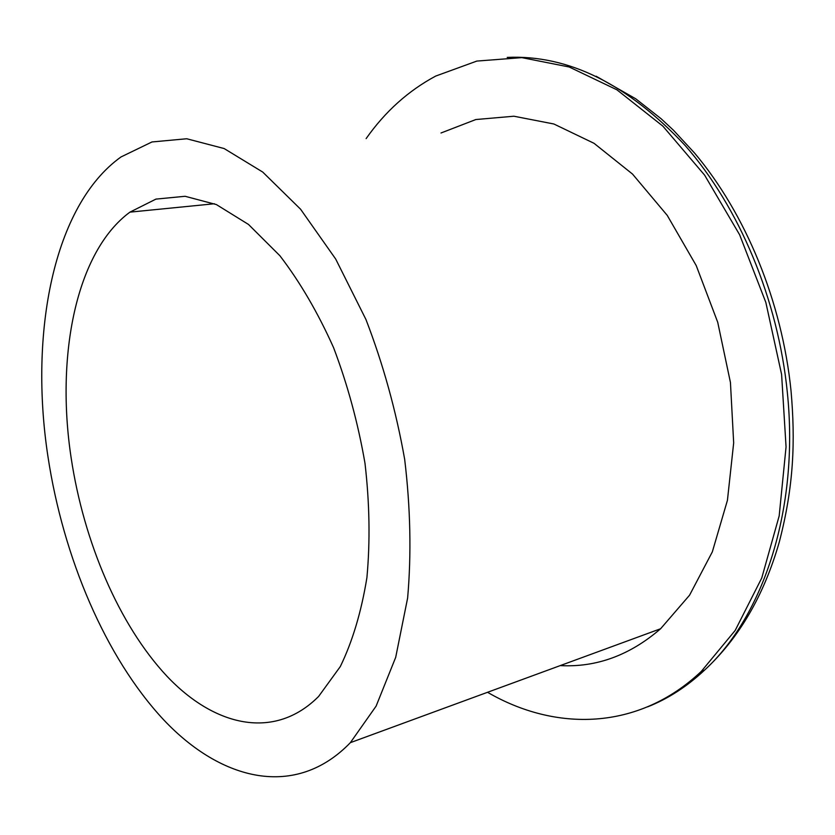<?xml version="1.0" encoding="UTF-8"?>
<svg xmlns="http://www.w3.org/2000/svg" width="835" height="835" viewBox="0 0 835 835"><rect width="100%" height="100%" fill="white"/><g stroke="black" fill="none" stroke-linecap="round" stroke-linejoin="round"><path stroke-width="1.25" d="M71.132 457.768C83.75 541.957 119.029 624.977 166.885 676.152C214.585 726.669 274.621 740.614 318.626 696.432L340.315 666.549C352.495 641.468 361.357 611.825 366.909 577.643C370.249 541.435 369.613 503.328 364.999 463.331C358.069 423.22 347.6 384.653 333.572 347.642C317.822 312.509 299.922 281.865 279.871 255.708L248.506 224.458L216.401 204.585L185.109 196.288L155.936 199.106L129.926 212.142C76.027 251.805 55.642 355.689 71.132 457.768M47.971 456.703C63.293 557.623 105.387 657.208 163.462 719.593C221.275 781.049 295.642 799.346 350.366 742.659L376.115 706.118L395.696 657.343L407.626 598.037C411.467 554.075 410.486 507.847 404.672 459.354C396.061 410.757 383.15 364.133 365.949 319.502L335.701 259.059L300.59 209.23L262.722 172.062L224.166 148.557L186.737 138.756L151.97 141.96L121.002 156.949C53.263 205.431 29.068 333.259 47.971 456.703M560.222 665.599C596.441 667.551 629.903 655.256 660.61 628.745L689.564 595.198L712.338 551.851L727.431 500.322L733.673 442.894L730.437 382.472L717.724 322.279L696.233 265.593L667.238 215.378L632.512 174.066L594.029 143.307L553.845 123.987L513.89 116.222L475.825 119.541L440.995 132.995M487.525 692.288C555.338 731.731 638.211 730.98 701.316 671.382L735.176 630.446L761.75 578.008L779.18 515.915L786.059 446.902L781.602 374.435L765.841 302.427L739.643 234.802L704.604 175.11L662.896 126.158L616.94 89.825L569.178 66.988L521.844 57.636L476.858 61.07L435.724 76.058C408.305 90.754 385.112 111.608 366.127 138.6M701.316 671.382L704.667 670.046C763.43 616.147 799.304 508.672 787.353 392.648C778.074 299.368 739.163 207.143 685.191 145.54C627.722 84.074 568.395 54.692 507.21 57.396M647.616 706.859C667.916 698.874 686.923 686.6 704.656 670.046C739.058 638.117 763.921 595.491 779.253 542.166C793.991 485.563 795.379 440.525 791.027 390.79C781.988 301.487 745.645 213.708 694.511 152.993L673.459 130.229L661.174 118.789L635.738 98.791L596.117 76.225M214.449 203.75L129.926 212.142M660.61 628.745L350.366 742.659"/></g></svg>
